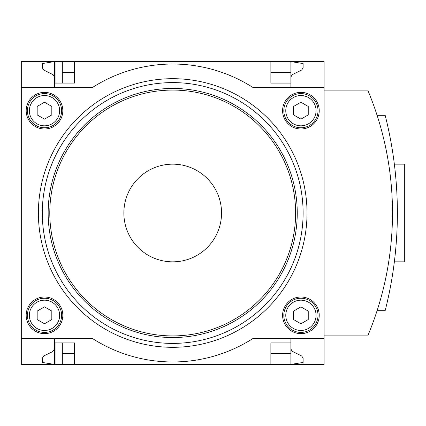 <?xml version="1.0" encoding="UTF-8"?>
<svg xmlns="http://www.w3.org/2000/svg" width="426" height="426" viewBox="0 0 426 426"><rect width="100%" height="100%" fill="white"/><g stroke="black" fill="none" stroke-linecap="round" stroke-linejoin="round"><path stroke-width="0.64" d="M324.111 338.521L324.111 87.479L252.927 87.479A148.967 148.967 0 0 0 92.49 87.479L21.3 87.479L21.3 338.521L92.49 338.521A148.967 148.967 0 0 0 252.927 338.521L324.111 338.521L324.111 364.406L74.534 364.406L74.534 342.914L54.512 342.914L54.512 364.406L42.302 362.451L42.302 358.213L43.676 356.019L52.59 351.652L54.07 350.087L54.501 348.601L54.512 338.521M21.3 338.521L21.3 364.406L55.976 364.406L55.976 342.914M54.512 87.479L54.512 61.594L62.324 61.594L62.324 83.086M55.976 83.086L55.976 61.594M55.976 364.406L62.324 364.406L62.324 342.914M270.877 72.34L290.899 72.34L290.899 61.594L270.877 61.594L270.877 83.086L290.899 83.086L290.899 87.479M270.877 61.594L62.324 61.594M74.534 364.406L62.324 364.406M74.534 72.34L62.324 72.34M290.899 348.287L291.341 350.087L292.561 351.482L301.741 356.019L303.11 358.213L303.11 362.451L290.899 364.406L290.899 353.66L270.877 353.66M74.534 353.66L62.324 353.66M74.534 61.594L74.534 83.086L54.512 83.086M324.111 87.479L324.111 61.594L290.899 61.594L303.11 63.549L303.11 67.787L301.741 69.981L292.561 74.518L291.341 75.913L290.899 77.713M54.512 77.713L54.203 76.195L53.101 74.704L43.676 69.981L42.302 67.787L42.302 63.549L54.512 61.594L21.3 61.594L21.3 87.479M143.402 66.946L145.644 66.515M147.092 66.254L151.986 65.482M193.425 65.482L198.511 66.286M199.773 66.515L202.009 66.946L199.783 66.515M198.298 66.248L193.447 65.487M152.002 65.482L145.271 66.584M290.899 338.521L290.899 342.914L270.877 342.914L270.877 364.406M324.111 335.102L368.069 335.102A317.466 317.466 0 0 0 368.069 90.898L324.111 90.898M290.899 72.34L290.899 83.086M290.899 342.914L290.899 353.66M377.09 310.682L385.163 310.682A396.83 396.83 0 0 0 385.163 115.318L377.09 115.318M395.871 178.489L394.801 167.887M395.019 169.814L395.871 178.467M395.871 247.522L395.003 256.308M394.801 258.113L394.359 261.841L394.801 258.129M395.014 256.202L395.866 247.57M394.359 164.159L404.7 164.159L404.7 261.841L394.359 261.841M44.501 128.993A18.313 18.313 0 0 0 60.359 101.521A18.313 18.313 0 0 0 28.638 101.521A18.313 18.313 0 0 0 44.501 128.993M300.916 333.638A18.313 18.313 0 0 0 316.774 306.166A18.313 18.313 0 0 0 285.053 306.166A18.313 18.313 0 0 0 300.916 333.638M300.916 128.993A18.313 18.313 0 0 0 316.774 101.521A18.313 18.313 0 0 0 285.053 101.521A18.313 18.313 0 0 0 300.916 128.993M44.501 333.638A18.313 18.313 0 0 0 60.359 306.166A18.313 18.313 0 0 0 28.638 306.166A18.313 18.313 0 0 0 44.501 333.638M172.706 164.159A48.841 48.841 0 0 1 215.002 237.42A48.841 48.841 0 0 1 130.409 237.42A48.841 48.841 0 0 1 172.706 164.159M172.706 88.454A124.546 124.546 0 0 1 280.564 275.271A124.546 124.546 0 0 1 64.848 275.271A124.546 124.546 0 0 1 172.706 88.454M44.501 330.464A15.139 15.139 0 0 0 57.611 307.753A15.139 15.139 0 0 0 31.386 307.753A15.139 15.139 0 0 0 44.501 330.464M37.174 311.092L37.174 319.553L44.501 323.781L51.823 319.553L51.823 311.092L44.501 306.864L37.174 311.092M44.501 332.413A17.093 17.093 0 0 0 59.305 306.773A17.093 17.093 0 0 0 29.698 306.773A17.093 17.093 0 0 0 44.501 332.413M300.916 330.464A15.139 15.139 0 0 0 314.026 307.753A15.139 15.139 0 0 0 287.8 307.753A15.139 15.139 0 0 0 300.916 330.464M293.589 311.092L293.589 319.553L300.916 323.781L308.238 319.553L308.238 311.092L300.916 306.864L293.589 311.092M300.916 332.413A17.093 17.093 0 0 0 315.719 306.773A17.093 17.093 0 0 0 286.107 306.773A17.093 17.093 0 0 0 300.916 332.413M300.916 125.819A15.139 15.139 0 0 0 314.026 103.108A15.139 15.139 0 0 0 287.8 103.108A15.139 15.139 0 0 0 300.916 125.819M293.589 106.447L293.589 114.908L300.916 119.136L308.238 114.908L308.238 106.447L300.916 102.219L293.589 106.447M300.916 127.773A17.093 17.093 0 0 0 315.719 102.133A17.093 17.093 0 0 0 286.107 102.133A17.093 17.093 0 0 0 300.916 127.773M44.501 125.819A15.139 15.139 0 0 0 57.611 103.108A15.139 15.139 0 0 0 31.386 103.108A15.139 15.139 0 0 0 44.501 125.819M37.174 106.447L37.174 114.908L44.501 119.136L51.823 114.908L51.823 106.447L44.501 102.219L37.174 106.447M44.501 127.773A17.093 17.093 0 0 0 59.305 102.133A17.093 17.093 0 0 0 29.698 102.133A17.093 17.093 0 0 0 44.501 127.773M172.706 78.688A134.312 134.312 0 0 1 289.025 280.154A134.312 134.312 0 0 1 56.386 280.154A134.312 134.312 0 0 1 172.706 78.688M172.706 82.596A130.404 130.404 0 0 1 285.638 278.205A130.404 130.404 0 0 1 59.773 278.205A130.404 130.404 0 0 1 172.706 82.596M172.706 90.078A122.922 122.922 0 0 1 279.158 274.461A122.922 122.922 0 0 1 66.254 274.461A122.922 122.922 0 0 1 172.706 90.078"/></g></svg>
